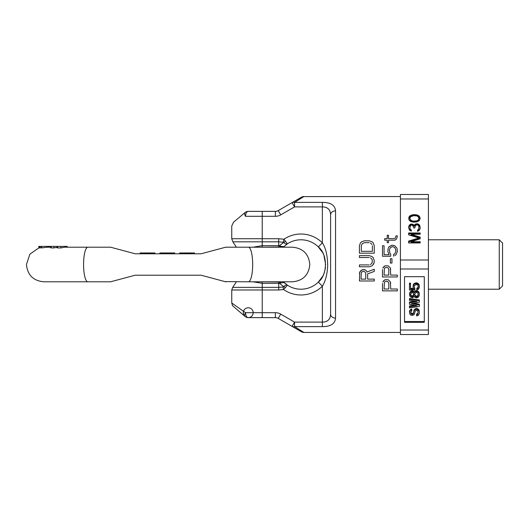 <?xml version="1.0" encoding="UTF-8"?>
<svg xmlns="http://www.w3.org/2000/svg" width="529" height="529" viewBox="0 0 529 529"><rect width="100%" height="100%" fill="white"/><g stroke="black" fill="none" stroke-linecap="round" stroke-linejoin="round"><path stroke-width="0.79" d="M303.811 196.609L400.413 196.543M301.451 197.205L292.087 202.614L301.451 197.205A4.94 4.94 60 0 1 303.924 196.543L294.56 202.376L294.56 206.892L322.366 206.892C327.57 206.918 330.314 209.55 330.605 214.781L330.605 314.219C330.288 319.476 327.544 322.101 322.366 322.108L294.56 322.108L280.727 314.12A10.706 10.706 0 0 0 275.371 312.685L262.232 312.685L262.232 287.379L232.681 287.379L231.755 289.985L231.755 303.005L232.542 305.676L245.059 316.474A4.94 4.94 0 0 0 248.24 317.631A4.94 2.711 -90 0 1 245.529 312.685L231.755 303.005L245.529 312.685A4.94 2.215 -50 0 0 245.059 316.474L244.96 316.388M322.439 202.376L322.366 202.376C330.691 202.402 335.082 205.239 335.545 210.879A4.94 3.901 180 0 0 330.605 214.781M335.545 210.879L335.545 318.121C335.042 323.788 330.651 326.618 322.366 326.624L322.472 326.624M280.006 281.798L279.563 283.346L283.762 286.652L283.088 286.976L283.564 289.535A30.477 30.477 0 0 0 322.366 286.182L322.366 326.624L294.56 326.624L303.924 332.457L400.413 332.457M364.164 269.545L365.109 269.856L361.955 269.856L359.746 272.018L359.429 280.972L374.261 280.972L374.261 279.12L367.635 279.12L367.635 273.87L374.261 271.397L374.261 269.235L367 272.018L366.372 270.782L367 272.018L374.261 269.235M365.109 269.856L366.372 270.782L365.109 269.856M369.209 257.497L359.429 257.497L359.429 255.646L369.209 255.646L372.052 256.572L373.309 257.808L374.261 260.585L373.943 263.369L372.052 265.836L369.209 266.768L359.429 266.768L359.429 264.91L369.209 264.91M372.363 260.585L372.052 259.349L370.472 257.808L372.052 259.349L372.363 260.585L372.052 263.058L370.472 264.606M390.7 283.445L390.382 281.897L388.174 279.735L385.019 279.735L388.174 279.735L390.382 281.897L390.7 289.006L397.325 289.006L397.325 290.857L382.493 290.857L382.493 283.445M383.756 280.668L382.811 281.897L385.019 279.735L383.756 280.668M390.7 269.545L390.382 267.998L388.174 265.836L385.019 265.836L388.174 265.836L390.382 267.998L390.7 275.106L397.325 275.106L397.325 276.958L382.493 276.958L382.493 269.545M383.756 266.768L382.811 267.998L385.019 265.836L383.756 266.768M392.908 246.686L394.799 247.612L392.908 246.686L391.328 246.997L390.382 247.612L389.437 249.774L389.754 252.862L390.7 254.099L390.7 256.261L382.493 256.261L382.493 245.76L384.074 245.76L384.074 254.72L389.119 254.72L387.856 251.632L388.174 248.233L389.119 246.686L391.956 245.145L394.799 245.76L397.008 248.233L397.325 251.632L396.062 254.72L397.325 251.632M394.799 255.646L396.062 254.72L394.799 255.646M395.745 249.774L394.799 247.612L395.745 249.774L395.745 251.632L394.799 253.794L393.536 254.409L393.536 256.261M394.799 240.199L396.062 239.584L397.008 237.733L396.062 239.584L394.799 240.199L388.491 240.199L388.491 242.672L387.228 242.672L387.228 240.199L384.702 240.199L384.702 238.658L387.228 238.658L387.228 235.26L388.491 235.26L388.491 238.658L394.165 238.658L395.117 238.348L396.062 235.874L397.325 235.874L397.008 237.733L397.325 235.874M362.901 269.545L360.692 270.782L359.746 272.018L359.429 273.559M361.009 279.12L365.744 279.12L365.744 273.255L364.792 271.708L362.901 271.397L361.327 272.323L361.009 279.12M374.261 261.822L373.309 264.606M359.429 253.173L374.261 253.173L374.261 245.76L373.309 242.983L372.052 241.746L369.209 240.821L364.481 240.821L361.638 241.746L360.381 242.983L359.429 245.76L359.429 253.173M369.209 242.672L364.481 242.672L362.272 243.598L361.327 245.76L361.327 251.321L372.363 251.321L372.363 245.76M370.472 242.983L372.052 244.524L370.472 242.983M384.074 289.006L388.802 289.006L388.802 283.134L387.856 281.593L385.965 281.283L384.391 282.208L384.074 289.006M384.074 275.106L388.802 275.106L388.802 269.235L387.856 267.694L385.965 267.383L384.391 268.309L384.074 275.106M390.382 258.734L390.382 263.058L391.956 263.058L391.956 258.734L390.382 258.734M392.273 246.686L390.382 247.612L389.437 249.774M389.119 254.72L387.856 251.632M364.481 242.672L362.272 243.598L361.327 245.76M236.423 247.202L232.846 241.819L231.755 238.724L231.755 225.995L233.481 222.246L245.059 212.526C229.93 225.222 229.93 225.222 245.059 212.526A4.94 4.94 0 0 1 248.24 211.369A4.94 2.711 90 0 0 245.529 216.315C227.47 229.011 227.47 229.011 245.529 216.315A4.94 2.215 -130 0 1 245.059 212.526A4.94 4.94 0 0 1 248.24 211.369L275.371 211.369A5.766 5.766 0 0 0 278.254 210.602L292.087 202.614L294.56 206.892L280.727 214.88A10.706 10.706 0 0 1 275.371 216.315L262.232 216.315L262.232 238.724L278.71 238.724L283.901 239.234L283.306 242.269L283.637 242.427L279.563 245.654L280.006 247.202M335.545 318.121A4.94 3.901 180 0 1 330.605 314.219L330.572 315.053M303.924 332.457A4.94 4.94 120 0 1 301.451 331.795L292.087 326.386A4.94 3.696 120 0 0 294.56 326.624L294.56 322.108L292.087 326.386L278.254 318.398A5.766 5.766 0 0 0 275.371 317.631L248.24 317.631M285.323 287.677L287.399 285.164C286.506 284.688 285.296 285.184 283.762 286.652A4.12 1.792 40.6 0 1 285.323 287.677L283.564 289.535L278.71 289.985L231.755 289.985M283.352 281.851L287.399 285.164A24.711 24.711 0 0 0 318.313 282.083C327.821 274.888 327.762 254.039 318.313 246.917L322.584 252.558M285.667 283.921L283.881 282.374M323.021 253.391L323.431 254.244M323.907 255.362L325.659 264.758M325.5 267.304L325.302 268.672M325.143 269.532L323.933 273.579M323.457 274.696L323.054 275.543M322.604 276.409L318.313 282.083L322.366 286.182C325.487 281.236 327.259 274.406 327.682 265.684C327.544 255.633 325.771 248.008 322.366 242.818A30.477 30.477 0 0 0 283.901 239.234L285.475 241.224A4.94 2.149 139.5 0 1 283.637 242.427C285.197 243.882 286.454 244.345 287.406 243.829L283.584 246.917M285.693 245.059L287.399 243.836L285.475 241.224M283.848 246.666L280.972 246.329A4.12 2.09 111.7 0 1 280.191 247.069L280.668 247.202M283.088 286.976L278.71 287.379L278.71 283.332L284.007 282.486L282.757 281.798M238.817 307.971L239.868 308.705M318.313 246.917A24.711 24.711 0 0 0 287.406 243.829A24.711 24.711 0 0 1 318.313 246.917A24.711 24.711 0 0 0 287.406 243.829A24.711 24.711 0 0 1 318.313 246.917L322.366 242.818L322.366 202.376L294.56 202.376A4.94 3.696 60 0 0 292.087 202.614L278.254 210.602L280.727 214.88M279.656 281.99L259.137 281.798M259.137 247.202L279.656 247.01M280.668 281.798L280.191 281.931A4.12 2.09 68.3 0 1 280.972 282.671M253.133 247.202L262.232 245.668L279.563 245.654L281.441 246.54M278.71 247.023L278.71 241.819L283.306 242.269M278.71 281.977L278.71 283.332L262.232 283.332L253.133 281.798M282.757 247.202L283.941 246.574M282.651 246.871L283.008 246.884M326.413 321.321L326.862 321.11M327.887 320.481L328.33 320.118M329.342 318.954L329.554 318.617M329.6 210.469L329.349 210.059M327.365 208.168L326.446 207.692M323.021 206.912L322.492 206.892M301.451 331.795L297 329.223M428.417 330.023L400.413 330.023L400.413 334.513L428.417 334.513L428.417 194.487L400.413 194.487L400.413 198.977L428.417 198.977M428.417 260.003L400.413 260.003L400.413 198.977M411.099 234.221L420.178 234.221L420.178 232.972L408.646 232.972L408.646 234.85L418.955 237.964L408.646 241.085L408.646 242.963L420.178 242.963L420.178 241.713L411.099 241.713L420.178 238.797L420.178 237.137L411.099 234.221L411.099 235.048L420.178 237.957L420.178 238.797M418.955 224.441L417.48 223.82L415.516 224.025L414.293 225.486L412.818 224.236L410.365 224.236L408.891 225.903L408.646 227.358L409.386 230.062L411.344 231.1L411.344 230.062L410.12 229.024L409.876 227.979L410.61 225.486L411.344 225.07L412.818 225.486L413.804 227.979L414.782 227.979L415.516 225.275L417.48 224.858L418.465 225.486L418.955 226.941L418.71 229.229L417.48 230.267L417.48 231.312L418.214 231.1L419.444 230.062L420.178 228.396L419.933 225.903L418.955 224.441L418.955 225.268L417.48 224.64L415.516 224.851L414.293 226.306L412.818 225.056L410.365 225.056L408.891 226.723L408.679 227.979M413.308 222.154L416.746 221.949L419.199 220.699L420.178 218.411L419.199 216.123L417.48 215.078L415.516 214.662L412.084 214.873L409.631 216.123L408.891 217.161L408.891 219.661L410.365 221.32L413.308 222.154M413.552 221.115L412.084 220.904L410.12 219.449L409.876 218.411L410.61 216.745L413.552 215.706L416.746 215.911L418.214 216.745L418.955 218.411L418.214 220.077L416.746 220.904L413.552 221.115L413.552 221.935L410.61 220.897L409.876 218.411M428.417 268.997L400.413 268.997L400.413 260.003M400.413 330.023L400.413 268.997M404.526 322.333L424.298 322.333L424.298 276.68L404.526 276.68L404.526 322.333M404.526 276.68L404.526 321.513L424.298 321.513L424.298 276.68M411.787 309.849L411.787 309.029L410.312 309.743L409.472 311.343L409.684 313.776L410.947 315.198L412.627 315.377L414.306 314.49L415.153 311.277L416.204 310.384L417.46 310.741L418.095 311.991L417.884 313.307L416.621 314.021L416.621 315.912L418.512 315.198L419.358 313.419L419.147 311.098L417.044 309.313L415.992 309.313L414.306 310.384L413.05 314.133L411.364 314.133L410.735 313.062L410.735 311.991L411.787 310.92L411.787 309.849L410.312 310.563L409.472 312.17M419.358 311.991L418.723 309.564L417.044 308.493L415.992 308.493L414.306 309.564L413.678 311.991M413.678 312.236L413.05 313.307L411.998 313.485L411.364 313.307L410.735 311.991M419.358 305.035L411.364 303.606L419.358 302.185L419.358 300.756L409.472 299.328L409.472 300.399L417.044 301.47L409.472 302.899L409.472 304.32L417.044 305.749L409.472 306.82L409.472 307.891L419.358 306.463L419.358 304.215L413.671 303.196M419.358 300.756L419.358 299.93L409.472 298.508L409.472 299.328M414.544 301.113L409.472 302.072L409.472 302.899M414.544 305.279L409.472 305.993L409.472 306.82M414.941 288.808L414.101 286.559L414.306 285.594L416.409 284.529L417.672 285.065L418.307 286.308L417.672 287.802L416.832 288.16L416.832 290.057L418.512 289.165L419.358 287.379L419.147 285.422L418.512 284.529L416.621 283.637L414.729 283.994L413.89 284.529L413.05 286.308L413.255 288.272L413.89 289.165L410.524 289.165L410.524 283.994L409.472 283.994L409.472 290.057L414.941 290.057L414.101 286.308M419.358 286.308L418.512 283.703L416.621 282.81L413.89 283.703L413.05 286.308M413.308 288.338L410.524 288.338M410.524 283.994L410.524 283.167L409.472 283.167L409.472 283.994M419.358 294.157L418.512 291.552L416.832 290.659L415.153 291.016L414.306 292.087L413.466 291.195L411.998 290.838L410.947 291.195L409.684 292.623L409.684 295.942L410.947 297.364L412.627 297.721L414.306 296.478L415.153 297.543L416.832 297.9L418.512 297.014L419.358 295.228L419.147 293.264L417.884 291.836L416.204 291.479L415.153 291.836L414.306 292.907L413.466 292.015L411.998 291.658L410.312 292.55L409.472 294.336M418.287 294.283L417.672 295.651L416.832 296.187L415.358 295.651L414.743 294.283M413.87 294.283L412.415 296.009L411.364 295.651L410.537 294.283M410.947 312.771L410.947 313.598M411.364 313.307L411.364 314.133M411.998 313.485L411.998 314.312M412.415 313.485L412.415 314.312M413.05 313.307L413.05 314.133M413.466 312.771L413.466 313.598M413.89 310.278L413.89 311.098M414.306 309.564L414.306 310.384M415.153 308.85L415.153 309.67M415.992 308.493L415.992 309.313M417.044 308.493L417.044 309.313M417.884 308.85L417.884 309.67M418.723 309.564L418.723 310.384M419.147 310.278L419.147 311.098M417.255 313.842L417.255 314.669L416.621 314.848M417.884 313.307L417.884 314.133L417.255 314.669M418.095 311.991L417.884 314.133M409.684 310.457L409.684 311.277M410.312 309.743L410.312 310.563M411.152 309.207L411.152 310.027M418.307 295.05L417.672 296.478L416.832 297.014L415.358 296.478L414.729 295.05L414.941 293.621L416.204 292.372L417.672 292.907L418.307 294.336M410.524 294.336L411.998 292.55L413.05 292.907L413.89 294.336L413.678 295.764L412.415 296.835L410.735 295.764L410.524 294.336L410.524 295.05M418.307 286.308L418.095 288.093L416.832 288.986M409.684 292.623L409.684 293.443M410.312 291.73L410.312 292.55M410.947 291.195L410.947 292.015M411.998 290.838L411.998 291.658M412.627 290.838L412.627 291.658M413.466 291.195L413.466 292.015M414.101 291.73L414.101 292.55M414.306 292.087L414.306 292.907M414.518 291.73L414.518 292.55M415.153 291.016L415.153 291.836M416.204 290.659L416.204 291.479M416.832 290.659L416.832 291.479M417.884 291.016L417.884 291.836M418.512 291.552L418.512 292.372M419.147 292.444L419.147 293.264M418.095 294.937L418.095 295.764M414.729 294.336L414.729 295.05M414.941 294.937L414.941 295.764M415.358 295.651L415.358 296.478M416.204 296.187L416.204 297.014M416.832 296.187L416.832 297.014M417.672 295.651L417.672 296.478M410.735 294.937L410.735 295.764M411.364 295.651L411.364 296.478M411.998 296.009L411.998 296.835M412.415 296.009L412.415 296.835M413.05 295.651L413.05 296.478M413.678 294.937L413.678 295.764M413.89 294.336L413.89 295.05M414.306 287.267L414.306 288.093M413.255 284.595L413.255 285.422M413.89 283.703L413.89 284.529M414.729 283.167L414.729 283.994M415.781 282.81L415.781 283.637M416.621 282.81L416.621 283.637M417.672 283.167L417.672 283.994M418.512 283.703L418.512 284.529M419.147 284.595L419.147 285.422M417.672 287.802L417.672 288.629M418.095 287.267L418.095 288.093M411.099 241.713L411.099 242.533L420.178 242.533L420.178 242.963M418.955 237.964L418.955 238.791L408.646 241.912L408.646 242.963M420.178 234.221L420.178 233.798L408.646 233.798L408.646 234.85M420.178 228.396L419.933 226.723L418.955 225.268M418.955 228.191L418.71 230.055L417.48 231.312M411.344 231.1L410.12 229.844L409.876 227.979M420.099 218.821L418.465 216.321L415.516 215.488L413.308 215.488L410.365 216.321L408.732 218.821M418.955 218.411L418.214 220.897L416.746 221.73L413.552 221.935M418.214 224.025L418.214 224.851M419.444 225.07L419.444 225.89M419.933 225.903L419.933 226.723M417.97 230.062L417.97 230.882M418.465 229.646L418.465 230.465M418.71 229.229L418.71 230.055M410.12 229.024L410.12 229.844M410.61 229.646L410.61 230.465M408.646 227.358L408.646 227.774M408.891 225.903L408.891 226.723M409.386 225.07L409.386 225.89M410.365 224.236L410.365 225.056M411.344 224.025L411.344 224.851M411.84 224.025L411.84 224.851M412.818 224.236L412.818 225.056M413.552 224.653L413.552 225.473M414.293 225.486L414.293 226.306M414.782 224.441L414.782 225.268M415.516 224.025L415.516 224.851M416.502 223.82L416.502 224.64M417.48 223.82L417.48 224.64M408.891 217.161L408.891 217.988M409.631 216.123L409.631 216.943M410.365 215.495L410.365 216.321M411.344 215.078L411.344 215.905M412.084 214.873L412.084 215.693M413.308 214.662L413.308 215.488M415.516 214.662L415.516 215.488M416.746 214.873L416.746 215.693M417.48 215.078L417.48 215.905M418.465 215.495L418.465 216.321M419.199 216.123L419.199 216.943M419.933 217.161L419.933 217.988M412.084 220.904L412.084 221.73M415.272 221.115L415.272 221.935M416.746 220.904L416.746 221.73M418.214 220.077L418.214 220.897M418.71 219.449L418.71 220.276M410.12 219.449L410.12 220.276M410.61 220.077L410.61 220.897M499.257 239.789L499.257 289.211L502.55 285.918L502.55 243.082L499.257 239.789L428.417 239.789M201.073 253.794C236.033 244.424 232.489 245.377 201.073 253.794L135.179 253.794C103.717 245.363 100.292 244.444 135.179 253.794L134.664 253.656M225.665 247.202L248.418 247.202A17.298 4.258 90 0 1 252.677 264.5A17.298 4.258 90 0 1 248.418 281.798L292.504 281.798C303.011 280.773 308.777 275.007 309.802 264.5C308.777 253.993 303.011 248.227 292.504 247.202L248.418 247.202M87.834 281.798L43.748 281.798C33.241 280.773 27.475 275.007 26.45 264.5L29.889 254.145L38.842 247.909L38.842 246.382L56.98 246.382L56.98 247.717L57.674 247.916L60.947 247.942L64.412 247.202L87.834 247.202A17.298 4.258 90 0 0 83.575 264.5A17.298 4.258 90 0 0 87.834 281.798L110.587 281.798L112.201 281.362M50.777 246.382L50.777 247.87L53.938 247.942L56.98 247.241M47.107 246.382L47.107 247.202L50.777 247.202M41.407 246.382L41.407 247.929L47.207 247.202M39.834 246.382L39.834 247.949L41.407 247.605M39.371 246.382L39.371 247.916L39.834 247.823M38.842 247.916L39.371 247.837M214.556 250.177L215.25 249.992M221.869 248.22L225.433 247.268M119.038 249.47L120.328 249.814M248.418 281.798L224.891 281.587M224.236 281.415L223.357 281.177M222.656 280.992L221.433 280.661M220.507 280.416L218.398 279.848M119.68 279.365L119.045 279.53M115.269 280.542L112.895 281.177M112.584 281.263L110.587 281.798M135.179 275.206C100.226 284.576 103.763 283.623 135.179 275.206L201.073 275.206C232.542 283.637 235.96 284.556 201.073 275.206M56.98 246.382L67.209 246.382L67.209 247.202M60.947 247.942L60.947 246.382M57.674 247.916L57.674 246.382M57.125 247.87L57.125 246.382M53.938 247.942L53.938 246.382M51.194 247.916L51.194 246.382M48.952 247.202L48.952 246.382M48.053 247.202L48.053 246.382M49.733 247.202L49.733 246.382M41.679 247.949L41.679 246.382M40.111 247.929L40.111 246.382M39.53 247.916L39.53 246.382M39.007 247.942L39.007 246.382M154.951 253.794L154.951 252.968L140.119 252.968L140.119 253.794M159.89 253.794L159.89 252.968L174.715 252.968L174.715 253.794M179.662 253.794L179.662 252.968L194.487 252.968L194.487 253.794M174.398 253.794L174.398 252.968M173.77 253.794L173.77 252.968M172.507 253.794L172.507 252.968M171.244 253.794L171.244 252.968M169.67 253.794L169.67 252.968M278.71 289.985L278.71 287.379L262.232 287.379L262.232 281.977M231.755 238.724L262.232 238.724L262.232 241.819L278.71 241.819L278.71 238.724M245.529 216.315L262.232 216.315L262.232 211.369M262.232 317.631L262.232 312.685L245.529 312.685M275.371 211.369L275.371 216.315M318.313 282.083L322.366 286.182M262.232 247.023L262.232 241.819L232.846 241.819M280.727 314.12L278.254 318.398A5.766 5.766 0 0 0 275.371 317.631L275.371 312.685M236.423 281.798L232.681 287.379M283.299 247.202L284.119 246.408M245.059 316.474A4.94 4.94 0 0 0 253.107 313.545A4.94 4.94 0 0 0 246.547 308.043A4.94 4.94 0 0 0 245.059 316.474M428.417 289.211L499.257 289.211M87.834 247.202L110.587 247.202"/></g></svg>
